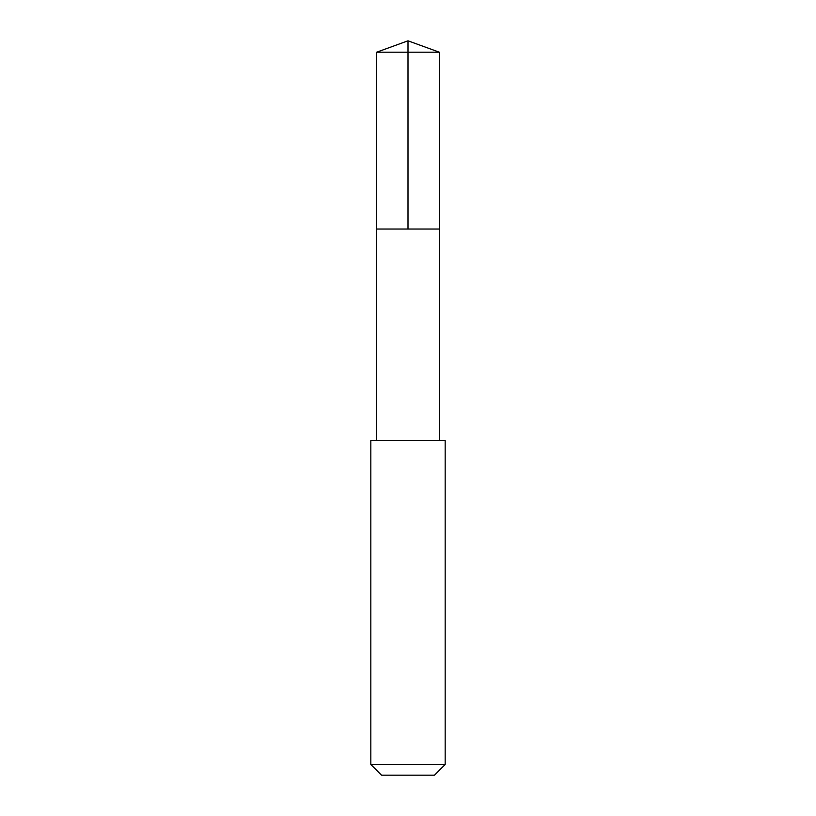 <?xml version="1.0" encoding="UTF-8"?>
<svg xmlns="http://www.w3.org/2000/svg" width="816" height="816" viewBox="0 0 816 816"><rect width="100%" height="100%" fill="white"/><g stroke="black" fill="none" stroke-linecap="round" stroke-linejoin="round"><path stroke-width="0.61" stroke-dasharray="4.08 3.06" d="M378.124 229.051L439.375 229.051L378.124 229.051M376.625 52.224L439.375 52.224M376.635 440.528L439.365 440.528M370.811 440.538L445.189 440.538M370.811 764.47L445.189 764.47M381.551 775.2L434.449 775.2"/><path stroke-width="1.22" d="M376.625 229.051L439.375 229.051L439.375 52.224L376.625 52.224L376.625 229.051L439.375 229.051L439.365 440.528L376.635 440.528L376.625 229.051M443.414 440.538L370.811 440.538L370.811 764.47L445.189 764.47L445.189 440.538L443.414 440.538M445.189 764.47L434.449 775.2L381.551 775.2L370.811 764.47M376.625 52.224L408 40.8L408 229.051M408 40.8L439.375 52.224M376.635 440.528L370.811 440.538M439.365 440.528L445.189 440.538"/></g></svg>
